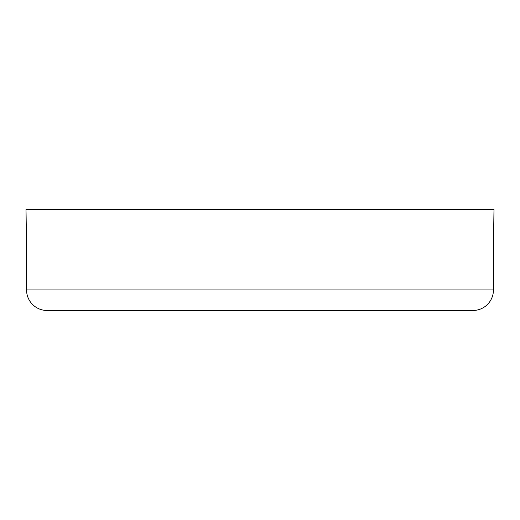 <?xml version="1.0" encoding="UTF-8"?>
<svg xmlns="http://www.w3.org/2000/svg" width="520" height="520" viewBox="0 0 520 520"><rect width="100%" height="100%" fill="white"/><g stroke="black" fill="none" stroke-linecap="round" stroke-linejoin="round"><path stroke-width="0.78" d="M493.435 289.919A3658.428 3658.428 0 0 1 493.409 275.457A3658.428 3658.428 0 0 1 494 209.514L26 209.514A3658.428 3658.428 0 0 1 26.591 275.457A3658.428 3658.428 0 0 1 26.566 289.919L493.435 289.919A20.488 20.488 0 0 1 472.947 310.486L47.053 310.486A20.488 20.488 0 0 1 26.566 289.919"/></g></svg>
